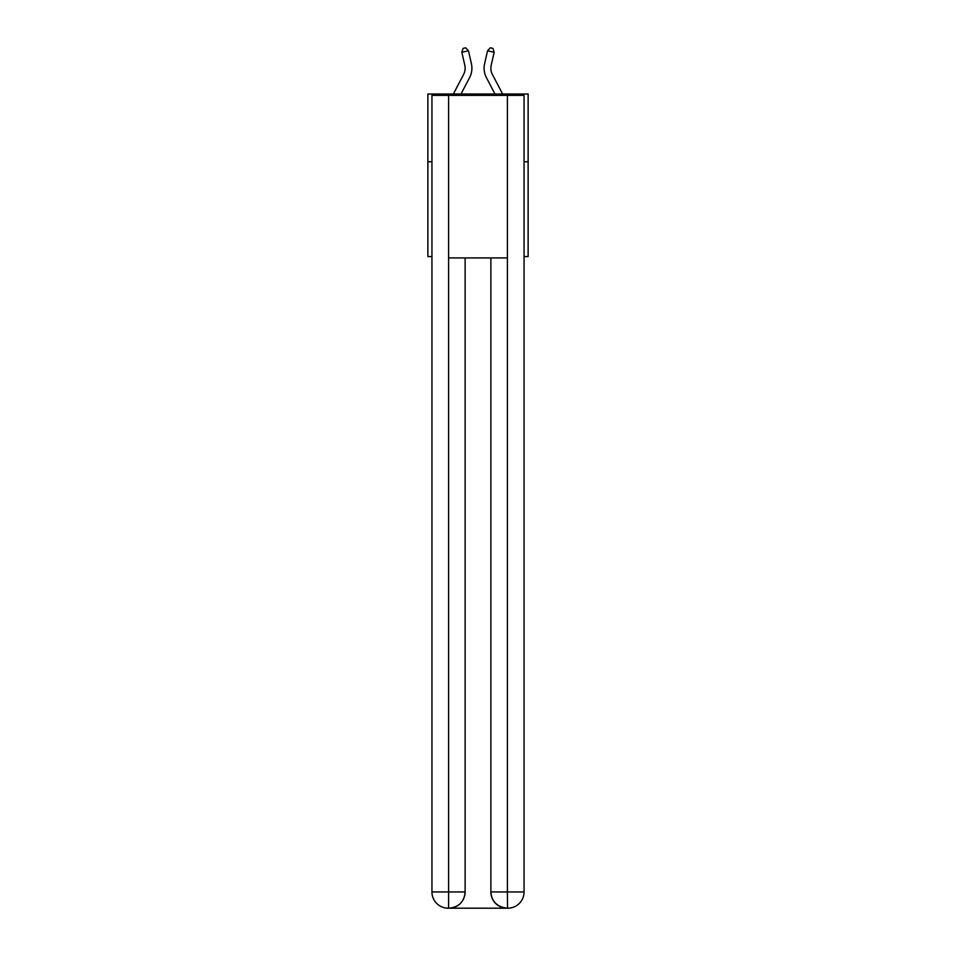<?xml version="1.0" encoding="UTF-8"?>
<svg xmlns="http://www.w3.org/2000/svg" width="956" height="956" viewBox="0 0 956 956"><rect width="100%" height="100%" fill="white"/><g stroke="black" fill="none" stroke-linecap="round" stroke-linejoin="round"><path stroke-width="1.43" d="M431.945 161.743L427.87 161.743L427.87 94.011L528.13 94.011L528.13 256.578L524.055 256.578M427.87 161.743L427.87 256.578L431.945 256.578M528.13 161.743L524.055 161.743M471.392 63.694L468.452 50.788L471.392 63.694A20.327 20.327 0 0 1 469.587 77.639L461.007 94.011M502.641 94.011L492.412 74.496A13.551 13.551 0 0 1 491.205 65.199L494.156 52.293L487.548 50.788L484.608 63.694A20.327 20.327 0 0 0 486.413 77.639L494.993 94.011M448.197 908.2A16.252 16.252 0 0 1 431.945 891.948L465.13 891.948L465.13 257.929L465.13 891.948A16.252 16.252 0 0 1 448.878 908.2L448.197 908.2A16.252 16.252 0 0 1 431.945 891.948L431.945 95.361L448.603 95.361L448.603 257.929L507.397 257.929L507.397 95.361L448.603 95.361M507.397 95.361L524.055 95.361L524.055 891.948A16.252 16.252 0 0 1 507.803 908.2L507.122 908.2A16.252 16.252 0 0 1 490.87 891.948L490.87 257.929L490.87 891.948C491.695 901.52 497.12 906.945 507.122 908.2L448.878 908.2C458.928 907.148 464.341 901.723 465.13 891.948M490.87 891.948L507.397 891.948L507.528 908.2M448.603 257.929L448.603 908.2M492.412 74.496A13.551 13.551 0 0 1 491.205 65.199A13.551 13.551 0 0 0 492.412 74.496A13.551 13.551 0 0 1 491.205 65.199A13.551 13.551 0 0 0 492.412 74.496A13.551 13.551 0 0 1 491.205 65.199A13.551 13.551 0 0 0 492.412 74.496A13.551 13.551 0 0 1 491.205 65.199A13.551 13.551 0 0 0 492.412 74.496A13.551 13.551 0 0 1 491.205 65.199A13.551 13.551 0 0 0 492.412 74.496A13.551 13.551 0 0 1 491.205 65.199A13.551 13.551 0 0 0 492.412 74.496A13.551 13.551 0 0 1 491.205 65.199A13.551 13.551 0 0 0 492.412 74.496A13.551 13.551 0 0 1 491.205 65.199A13.551 13.551 0 0 0 492.412 74.496A13.551 13.551 0 0 1 491.205 65.199M494.156 52.293L492.949 48.398L490.309 47.8L487.548 50.788L484.608 63.694M453.359 94.011L463.588 74.496A13.551 13.551 0 0 0 464.795 65.199L461.844 52.293L463.051 48.398L465.692 47.8L468.452 50.788L461.844 52.293M463.588 74.496A13.551 13.551 0 0 0 464.795 65.199A13.551 13.551 0 0 1 463.588 74.496A13.551 13.551 0 0 0 464.795 65.199A13.551 13.551 0 0 1 463.588 74.496A13.551 13.551 0 0 0 464.795 65.199M507.397 257.929L507.397 891.948L524.055 891.948"/></g></svg>
